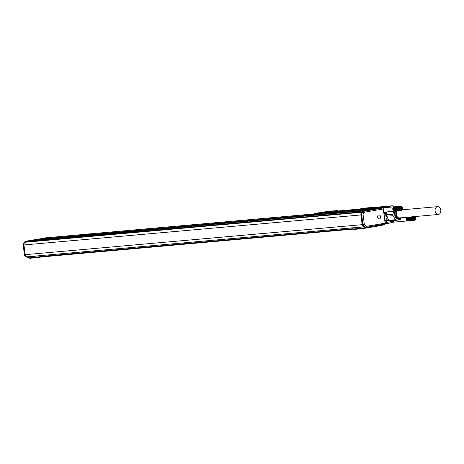 <?xml version="1.0" encoding="UTF-8"?>
<svg xmlns="http://www.w3.org/2000/svg" width="464" height="464" viewBox="0 0 464 464"><rect width="100%" height="100%" fill="white"/><g stroke="black" fill="none" stroke-linecap="round" stroke-linejoin="round"><path stroke-width="0.7" d="M339.816 211.642L339.515 211.665M376.159 207.582L375.886 207.164L375.092 207.188L365.064 208.081L350.424 210.453L361.253 209.537L375.886 207.164M337.844 210.998L356.909 209.305M332.195 212.251L337.873 211.236L337.786 210.557L336.986 210.581L327.625 211.416L314.348 213.521L323.147 212.93L337.786 210.557M355.209 209.589L337.862 211.137M337.856 211.114L355.494 209.542M367.836 209.148A1.96 1.433 -95.1 0 1 368.358 208.904L380.782 206.799A1.96 1.433 -95.1 0 1 380.863 206.787A1.96 1.433 -95.1 0 1 380.95 206.787M378.908 208.162A0.493 0.36 84.9 0 1 379.204 207.715L376.379 208.191A1.96 1.433 84.9 0 0 375.857 208.435M374.367 208.185L374.349 208.214A0.493 0.336 80.4 0 1 374.367 208.185L383.525 206.66L374.367 208.185M375.37 208.121A0.493 0.336 80.4 0 1 375.37 208.092L384.528 206.567M375.347 208.121L384.511 206.596M376.374 208.005L376.35 208.034A0.493 0.336 80.4 0 1 376.374 208.005L385.532 206.48L376.374 208.005M377.377 207.942A0.493 0.336 80.4 0 1 377.371 207.918L386.535 206.393M377.354 207.947L386.512 206.422M319.574 213.08L325.235 212.361L325.2 212.071L317.649 213.185L328.57 212.007M325.2 212.071L328.541 211.77M357.013 209.745L362.674 209.026L362.633 208.736L355.082 209.85L366.009 208.672M362.633 208.736L365.98 208.44M377.603 208.278A2.453 1.786 84.9 0 0 376.838 208.116A2.453 1.786 84.9 0 0 376.733 208.133A2.453 1.786 84.9 0 0 376.113 208.411M393.785 206.776L392.37 205.871L393.246 206.097A1.96 1.96 0 0 0 392.016 205.796A1.96 1.433 84.9 0 0 391.929 205.807L382.33 207.437A0.493 0.36 84.9 0 0 382.034 207.901M325.235 212.361L327.851 212.129M362.674 209.026L365.284 208.794M377.539 208.284A2.453 1.786 84.9 0 0 376.803 208.121M384.14 213.394L384.233 212.872L385.01 212.645A2.941 2.146 84.9 0 0 385.683 212.007M385.108 220.736L386.489 220.533A1.96 1.34 80.4 0 1 385.816 222.459A1.96 0.911 -116.2 0 1 385.311 222.279M320.108 213.034L323.744 212.686M327.422 212.193L323.721 212.524M364.861 208.858L357.547 209.699M384.337 213.37L385.503 213.069L385.01 212.645M389.679 220.725L391.297 221.113M312.353 214.066L311.57 214.136M312.347 214.032L311.924 214.124M365.162 209.368L364.385 209.438M365.156 209.328L364.739 209.421M388.849 220.133L386.541 216.241L393.031 215.661L395.45 219.739L386.489 220.533L385.503 213.069A3.434 2.5 84.9 0 0 386.512 211.932M387.138 211.88L386.35 214.797L386.541 216.241M395.45 219.739L396.453 220.307L389.963 220.881L388.96 220.313M393.263 207.333L399.782 206.753L393.147 207.489M393.043 207.663L399.562 207.083L392.95 207.855M392.88 208.052L399.4 207.472L392.846 208.046L392.741 208.794L393.054 210.267L399.353 209.925L393.083 210.25M393.194 210.436L399.835 210.024L393.315 210.604M393.449 210.755L400.113 210.308L393.594 210.888M393.745 210.998L400.42 210.511L393.901 211.091M394.069 211.155L400.751 210.621L394.238 211.201M394.406 211.219L400.664 210.894M394.162 206.822L400.681 206.242L394 206.851M393.837 206.903L400.351 206.323L393.681 206.979M393.53 207.077L400.049 206.492L393.391 207.193M386.35 214.797L392.84 214.223L393.031 215.661M393.965 211.271L392.84 214.223M396.453 220.307L400.13 219.681L401.47 217.749M406.133 217.726L412.653 217.146L406.099 217.72L405.994 218.463L406.307 219.936L412.606 219.6L406.336 219.924M406.447 220.104L413.088 219.692L406.568 220.272M406.702 220.429L413.366 219.977L406.847 220.557M406.998 220.673L413.673 220.18L407.16 220.76M407.322 220.829L414.004 220.29L407.491 220.87M407.659 220.893L413.917 220.562M399.707 206.358L399.91 206.613L399.562 206.497M399.301 206.851L399.661 206.909L399.423 206.666M399.104 207.269L399.469 207.275L399.197 207.048M392.822 208.266L399.028 207.501M392.782 208.487L399.301 207.907L392.793 208.29M399.342 207.686L398.976 207.739M392.759 208.713L399.278 208.133L392.759 208.539M399.301 207.907L398.941 207.988M392.753 208.945L399.272 208.365L392.741 208.794M399.278 208.133L398.924 208.243M392.764 209.171L399.284 208.591L392.747 209.049M399.272 208.365L398.93 208.498M392.799 209.403L399.313 208.823L392.77 209.305M399.284 208.591L398.953 208.754M392.846 209.629L399.365 209.044L392.817 209.554M399.313 208.823L398.999 209.003M392.909 209.844L399.429 209.264L392.875 209.803M399.365 209.044L399.057 209.252M392.991 210.053L399.504 209.473L392.956 210.041M399.429 209.264L399.139 209.49M399.481 210.122L399.713 209.856L399.353 209.925M399.777 210.459L399.968 210.175L399.62 210.302M400.113 210.708L400.264 210.418L399.939 210.592M400.478 210.853L400.589 210.575L400.293 210.795M402.201 207.193L402.41 209.409L401.221 210.836M400.589 206.004L402.085 206.979M399.869 206.236L400.2 206.399L400.038 206.138M401.157 217.778A5.15 3.753 -95.1 0 1 397.033 218.77A5.15 3.753 -95.1 0 1 395.067 211.416M412.357 216.937L412.815 216.758L412.554 216.52M406.075 217.941L412.287 217.169M406.035 218.161L412.554 217.575L406.046 217.958M412.595 217.355L412.229 217.413M406.012 218.387L412.531 217.802L406.012 218.208M412.554 217.575L412.194 217.657M406.006 218.614L412.525 218.034L405.994 218.463M412.531 217.802L412.183 217.912M406.023 218.846L412.537 218.266L406 218.718M412.525 218.034L412.183 218.167M406.052 219.072L412.571 218.492L406.023 218.973M412.537 218.266L412.206 218.422M406.099 219.298L412.618 218.718L406.07 219.228M412.571 218.492L412.252 218.677M406.162 219.518L412.682 218.938L406.128 219.472M412.618 218.718L412.31 218.921M406.244 219.727L412.763 219.147L406.209 219.71M412.682 218.938L412.392 219.159M412.734 219.797L412.966 219.524L412.606 219.6M413.03 220.127L413.221 219.849L412.873 219.971M413.366 220.377L413.517 220.093L413.192 220.267M413.731 220.528L413.842 220.249L413.546 220.464M415.21 216.456L415.715 218.84L414.474 220.51M399.939 209.566A1.96 1.433 -95.1 0 1 400.154 206.834A1.96 1.433 -95.1 0 1 402.172 207.28A1.96 1.433 -95.1 0 1 401.957 210.012A1.96 1.433 -95.1 0 1 399.939 209.566M395.287 211.398A4.901 3.573 84.9 0 0 395.392 216.549A4.901 3.573 84.9 0 0 398.825 218.973A4.901 3.573 84.9 0 0 398.959 218.956M415.106 216.537A1.96 1.433 -95.1 0 1 415.425 216.955A1.96 1.433 -95.1 0 1 415.21 219.687A1.96 1.433 -95.1 0 1 413.192 219.234A1.96 1.433 -95.1 0 1 413.244 216.7M401.685 207.739L401.836 208.87L401.203 209.542L400.42 209.107L400.275 207.976L400.908 207.304L401.685 207.739L400.948 207.802L401.099 208.933L400.757 209.293M395.554 211.369A4.901 3.573 84.9 0 0 395.664 216.526A4.901 3.573 84.9 0 0 399.092 218.944A4.901 3.573 84.9 0 0 400.971 217.97A4.901 3.573 84.9 0 0 401.14 217.778M414.938 217.413L415.089 218.544L414.456 219.211L413.673 218.782L413.528 217.651L414.161 216.978L414.938 217.413L414.201 217.477L414.352 218.608L414.01 218.967M401.836 208.87L401.099 208.933M400.612 207.617L400.948 207.802M396.511 211.288A4.449 3.242 84.9 0 0 396.9 216.99A4.449 3.242 84.9 0 0 401.064 217.784M415.089 218.544L414.352 218.608M413.865 217.291L414.201 217.477M397.056 211.236A3.921 2.859 84.9 0 0 396.355 214.391A3.921 2.859 84.9 0 0 399.539 217.923L438.312 214.472A3.921 2.859 84.9 0 0 440.8 210.186A3.921 2.859 84.9 0 0 437.616 206.654A3.921 2.859 84.9 0 0 435.128 210.94A3.921 2.859 84.9 0 0 438.312 214.472M382.174 208.069A0.493 0.36 -95.1 0 0 381.849 207.901L370.869 209.763M45.588 237.835A0.493 0.36 -95.1 0 1 45.605 237.835L83.468 234.465L45.588 237.835L37.909 239.267A7.847 0.307 172.5 0 1 46.812 238.403A7.847 0.307 172.5 0 1 46.661 238.49L46.644 238.624M370.887 209.624A7.847 0.307 172.5 0 0 371.043 209.542A7.847 0.307 172.5 0 0 362.135 210.407L46.661 238.49M89.355 233.966L81.142 234.958M336.702 211.949L328.489 212.935M370.545 209.716A7.847 0.307 -7.5 0 0 370.782 209.658L372.244 209.525L370.51 209.856M370.057 209.827A7.847 0.307 -7.5 0 0 370.382 209.757L371.467 209.658L370.011 209.96M369.46 209.943A7.847 0.307 -7.5 0 0 369.854 209.867L369.396 210.082M368.752 210.064A7.847 0.307 -7.5 0 0 369.211 209.983L368.677 210.209M360.667 210.743L360.522 210.633A7.847 0.307 -7.5 0 0 359.855 210.731L359.496 210.789A7.847 0.307 -7.5 0 0 358.904 210.882L358.585 210.929A7.847 0.307 -7.5 0 0 358.057 211.016L357.779 211.068A7.847 0.307 -7.5 0 0 357.315 211.149L43.715 239.064A7.847 0.307 -7.5 0 0 44.242 238.977L357.779 211.068M362.135 210.407L361.676 210.47A7.847 0.307 -7.5 0 0 360.928 210.575L360.656 210.731M34.475 239.905L34.359 239.795A7.847 0.307 -7.5 0 0 33.831 239.882L33.71 240.062M35.403 239.76L35.27 239.65A7.847 0.307 -7.5 0 0 34.678 239.743L34.469 239.9M36.441 239.604L36.296 239.499A7.847 0.307 -7.5 0 0 35.629 239.598L35.392 239.755M37.909 239.267L37.451 239.331A7.847 0.307 -7.5 0 0 36.697 239.441L36.43 239.598M360.928 210.575L46.313 238.583A7.847 0.307 -7.5 0 0 46.551 238.519L361.676 210.47M359.855 210.731L45.832 238.687A7.847 0.307 -7.5 0 0 46.156 238.618L360.522 210.633M358.904 210.882L45.228 238.803A7.847 0.307 -7.5 0 0 45.629 238.728L359.496 210.789M358.057 211.016L44.521 238.931A7.847 0.307 -7.5 0 0 44.985 238.85L358.585 210.929M30.044 240.491L31.755 240.277A7.847 0.307 -7.5 0 0 31.517 240.335L30.056 240.468M30.815 240.358L32.242 240.172A7.847 0.307 -7.5 0 0 31.917 240.242L30.833 240.335M31.593 240.23L32.84 240.056A7.847 0.307 -7.5 0 0 32.445 240.132L31.61 240.207M32.37 240.097L33.547 239.929A7.847 0.307 -7.5 0 0 33.089 240.01L32.381 240.074M33.147 239.963L34.359 239.795M33.924 239.836L35.27 239.65M34.701 239.702L36.296 239.499M35.479 239.569L37.451 239.331M362.5 211.178L362.21 212.222L25.949 242.156L26.239 241.112L31.413 240.369A7.847 0.307 -7.5 0 0 31.256 240.456A7.847 0.307 -7.5 0 0 40.165 239.592L355.639 211.503A7.847 0.307 -7.5 0 0 355.488 211.59A7.847 0.307 -7.5 0 0 364.391 210.726L26.239 241.112M367.795 210.412L369.419 210.006M367.697 210.43L366.003 210.499A7.847 0.307 -7.5 0 0 366.67 210.401L367.587 210.32M366.032 210.581L367.094 210.401M377.708 225.98L384.082 224.901A0.493 0.36 -95.1 0 0 384.372 224.356L384.36 224.24M85.823 234.564L80.997 234.888L85.37 234.221M85.811 234.471L89.477 233.868L86.698 234.105M333.175 212.547L336.823 211.845L334.045 212.083M328.361 212.964L332.717 212.205M328.35 212.872L333.158 212.448M367.859 210.343L367.94 210.198A7.847 0.307 -7.5 0 0 368.468 210.111L369.141 210.053M366.931 210.488L367.03 210.343A7.847 0.307 -7.5 0 0 367.621 210.25L368.364 210.186M364.721 210.807L364.849 210.662A7.847 0.307 -7.5 0 0 365.603 210.557L366.809 210.447M355.639 211.503L40.623 239.528A7.847 0.307 -7.5 0 0 41.371 239.418L355.987 211.41A7.847 0.307 -7.5 0 0 355.749 211.474M356.045 211.52L41.777 239.36A7.847 0.307 -7.5 0 0 42.444 239.262L356.468 211.306A7.847 0.307 -7.5 0 0 356.143 211.375M356.468 211.306L42.804 239.209A7.847 0.307 -7.5 0 0 43.396 239.117L357.071 211.19A7.847 0.307 -7.5 0 0 356.671 211.265M33.831 239.882L33.159 239.94M34.678 239.743L33.936 239.813M35.629 239.598L34.713 239.679M36.697 239.441L35.49 239.546M352.826 229.152L41.511 256.957L40.902 255.589L41.023 256.586A12.551 0.493 172.5 0 1 28.298 257.781A12.551 0.493 172.5 0 1 28.287 257.764L28.147 256.725A12.551 0.493 172.5 0 0 39.063 255.751M383.247 208.991L364.623 212.147L363.532 211.282L383.16 207.959L385.514 223.81L365.655 227.412L366.49 226.328L385.114 223.172L383.16 207.959L362.865 211.34L362.332 212.228A2.453 1.786 -95.1 0 0 360.888 214.954L23.954 244.951A2.453 1.786 -95.1 0 1 25.398 242.225L25.943 242.133M362.158 211.828L25.897 241.761M366.316 210.534L364.849 210.662M367.871 210.267L367.03 210.343M368.648 210.14L367.94 210.198M86.669 234.047L83.015 234.587M334.028 212.118L330.362 212.564M26.141 241.303L25.474 242.208M351.091 227.975L351.207 228.833L41.018 256.447M351.7 229.338L351.207 228.833M365.214 227.447L365.858 228.114L377.725 226.107L377.632 225.382M363.295 226.89A12.551 0.493 172.5 0 1 352.402 227.859M365.249 227.725A12.551 0.493 172.5 0 1 352.524 228.92A12.551 0.493 172.5 0 1 352.512 228.897L352.373 227.859L27.318 256.795A2.453 1.786 -95.1 0 1 27.214 256.807A2.453 1.786 -95.1 0 1 25.236 254.666L23.954 244.951M364.043 226.821L352.391 227.853M366.49 226.328L365.678 225.504L364.82 226.56L365.655 227.412L364.988 227.47L364.246 226.797A2.453 1.786 -95.1 0 1 364.147 226.815A2.453 1.786 -95.1 0 1 362.164 224.669L25.236 254.666M41.023 256.586L41.627 256.981A12.064 0.476 172.5 0 1 28.843 258.204L28.298 257.781M41.58 256.952L42.079 256.905M364.321 226.786L364.153 226.618A2.552 1.862 -95.1 0 1 362.268 224.385L361.062 215.192A2.552 1.862 -95.1 0 1 362.285 212.437L362.401 212.216M360.888 214.954L362.164 224.669M24.383 242.684L24.749 242.521M24.418 242.614L24.957 241.599L25.932 241.338M26.332 256.662L27.057 257.398L28.24 257.433M364.623 212.147L364.06 213.202L362.952 212.373L363.532 211.282L362.865 211.34M364.06 213.202A1.572 1.143 -95.1 0 0 363.103 214.954L361.729 215.134A2.552 1.862 -95.1 0 1 362.952 212.373L362.285 212.437M365.858 228.114A12.064 0.476 172.5 0 1 353.075 229.338L352.524 228.92M28.055 257.462L27.399 256.789M361.062 215.192L361.729 215.134L362.941 224.327A2.552 1.862 -95.1 0 0 364.82 226.56L364.153 226.618M385.114 223.172L385.317 224.077M26.39 256.656L26.5 256.673C24.94 256.105 24.244 255.362 24.406 254.446L23.467 245.276A2.552 1.862 -95.1 0 1 24.667 242.527L25.265 241.396L26.17 241.245L25.23 241.402M378.63 218.822A2.024 1.479 -95.1 0 1 377.621 216.63A2.024 1.479 -95.1 0 1 378.92 214.925A2.024 1.479 -95.1 0 1 379.564 215.064A2.024 1.479 -95.1 0 1 380.573 217.256A2.024 1.479 -95.1 0 1 379.279 218.962A2.024 1.479 -95.1 0 1 378.63 218.822M327.317 212.756L327.271 212.39M336.963 211.445L336.876 210.76M375.034 207.773L374.976 207.367M368.358 208.904L376.379 208.191M379.204 207.715L382.33 207.437A1.96 1.34 -99.6 0 1 382.765 207.495A0.493 0.331 110.4 0 0 382.406 207.866M380.782 206.799L391.929 205.807A1.96 1.34 -99.6 0 1 392.37 205.871L382.765 207.495L383.502 207.773M391.854 222.563A0.493 0.348 -121.5 0 1 391.784 222.633L385.509 223.781L391.28 222.801A1.96 1.34 80.4 0 0 391.355 222.79A1.96 1.34 80.4 0 0 391.691 222.662L385.497 223.712M394.881 220.446A1.96 1.34 80.4 0 1 394.4 221.003L391.691 222.662A0.493 0.348 -121.5 0 0 391.784 222.633L394.487 220.974A0.493 0.348 -121.5 0 1 394.4 221.003L385.364 222.685M311.013 214.206L312.568 214.066M363.828 209.502L365.383 209.363M394.586 220.858A0.493 0.348 -121.5 0 1 394.487 220.974L395.09 220.226M390.961 220.794A6.078 4.431 84.9 0 0 392.179 220.684M390.056 220.963A6.374 4.646 84.9 0 0 391.401 221.108A6.374 4.646 84.9 0 0 392.886 220.62M381.849 207.901L336.829 211.909L381.866 207.895M330.809 212.442L89.482 233.926L330.82 212.442M362.332 212.228L25.398 242.225M365.731 227.395L385.282 224.083M23.995 245.23L23.2 245.288L24.54 242.562M26.483 256.667A2.552 1.862 -95.1 0 1 24.673 254.44L25.201 254.394M27.388 257.526L26.599 256.714M363.103 214.954L364.315 224.147L362.268 224.385M365.678 225.504A1.572 1.143 -95.1 0 1 364.315 224.147M380.863 206.787L392.016 205.796M394.058 206.619L393.246 206.097M313.623 214.078L310.752 214.455M366.432 209.374L363.567 209.757M383.977 212.158L394.046 211.265M381.965 207.907L393.64 206.869M392.915 220.62L391.198 221.125M392.382 222.262L407.299 220.934M402.259 209.803L437.616 206.654M364.147 226.815L27.214 256.807M24.406 254.446L23.2 245.288"/></g></svg>
